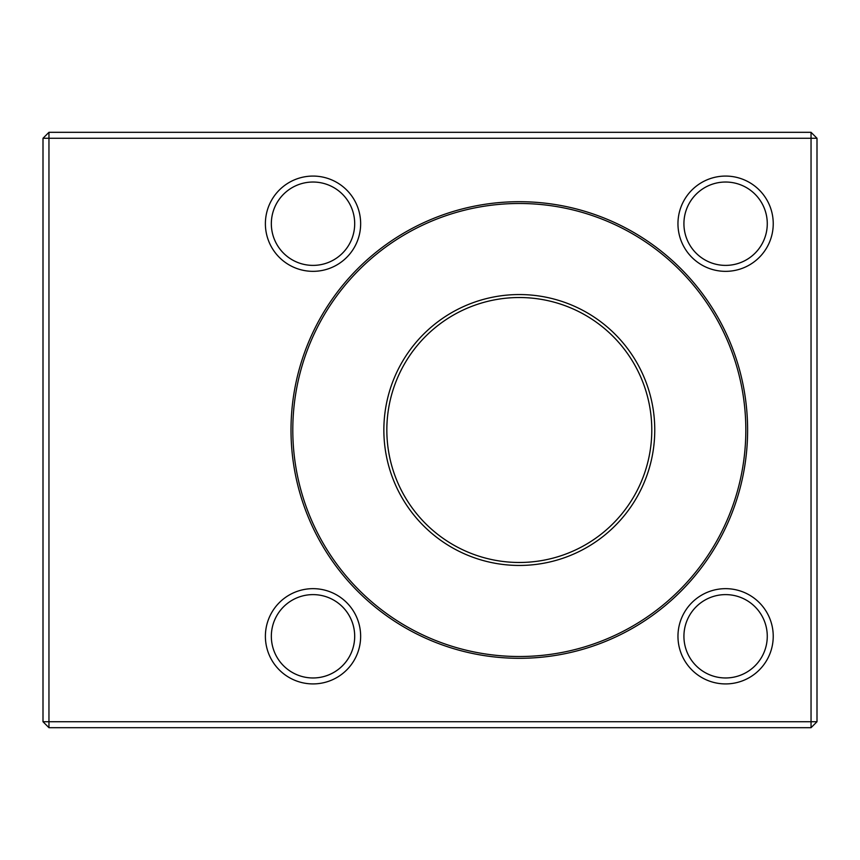 <?xml version="1.0" encoding="UTF-8"?>
<svg xmlns="http://www.w3.org/2000/svg" width="860" height="860" viewBox="0 0 860 860"><rect width="100%" height="100%" fill="white"/><g stroke="black" fill="none" stroke-linecap="round" stroke-linejoin="round"><path stroke-width="1.29" d="M519.311 201.702A228.298 228.298 0 0 1 717.025 544.154A228.298 228.298 0 0 1 321.597 544.154A228.298 228.298 0 0 1 519.311 201.702M725.593 588.659A47.633 47.633 0 0 1 766.851 660.104A47.633 47.633 0 0 1 684.345 660.104A47.633 47.633 0 0 1 725.593 588.659M313.019 588.659A47.633 47.633 0 0 1 354.266 660.104A47.633 47.633 0 0 1 271.771 660.104A47.633 47.633 0 0 1 313.019 588.659M313.019 176.074A47.633 47.633 0 0 1 354.266 247.529A47.633 47.633 0 0 1 271.771 247.529A47.633 47.633 0 0 1 313.019 176.074M725.593 176.074A47.633 47.633 0 0 1 766.851 247.529A47.633 47.633 0 0 1 684.345 247.529A47.633 47.633 0 0 1 725.593 176.074M811.044 721.733L811.044 138.267L48.955 138.267L48.955 721.733L811.044 721.733L811.044 727.689L48.955 727.689L43 721.733L43 138.267L48.955 138.267L48.955 132.311L811.044 132.311L811.044 138.267L817 138.267L817 721.733L811.044 721.733M48.955 132.311L43 138.267M48.955 727.689L48.955 721.733L43 721.733M817 138.267L811.044 132.311M817 721.733L811.044 727.689M519.311 656.513A226.513 226.513 0 0 0 745.824 430A226.513 226.513 0 0 0 519.311 203.487A226.513 226.513 0 0 0 292.798 430A226.513 226.513 0 0 0 519.311 656.513M519.311 294.55A135.45 135.45 0 0 1 636.615 497.725A135.45 135.45 0 0 1 402.007 497.725A135.45 135.45 0 0 1 519.311 294.55M519.311 297.528A132.472 132.472 0 0 0 404.587 496.241A132.472 132.472 0 0 0 634.035 496.241A132.472 132.472 0 0 0 519.311 297.528M725.593 265.385A41.678 41.678 0 0 0 767.27 223.707A41.678 41.678 0 0 0 725.593 182.03A41.678 41.678 0 0 0 683.926 223.707A41.678 41.678 0 0 0 725.593 265.385M725.593 182.03A41.678 41.678 0 0 0 689.505 244.552A41.678 41.678 0 0 0 761.691 244.552A41.678 41.678 0 0 0 725.593 182.03M313.019 265.385A41.678 41.678 0 0 0 354.696 223.707A41.678 41.678 0 0 0 313.019 182.03A41.678 41.678 0 0 0 271.341 223.707A41.678 41.678 0 0 0 313.019 265.385M313.019 182.03A41.678 41.678 0 0 0 276.92 244.552A41.678 41.678 0 0 0 349.106 244.552A41.678 41.678 0 0 0 313.019 182.03M313.019 677.97A41.678 41.678 0 0 0 354.696 636.292A41.678 41.678 0 0 0 313.019 594.615A41.678 41.678 0 0 0 271.341 636.292A41.678 41.678 0 0 0 313.019 677.97M313.019 594.615A41.678 41.678 0 0 0 276.92 657.126A41.678 41.678 0 0 0 349.106 657.126A41.678 41.678 0 0 0 313.019 594.615M725.593 677.97A41.678 41.678 0 0 0 767.27 636.292A41.678 41.678 0 0 0 725.593 594.615A41.678 41.678 0 0 0 683.926 636.292A41.678 41.678 0 0 0 725.593 677.97M725.593 594.615A41.678 41.678 0 0 0 689.505 657.126A41.678 41.678 0 0 0 761.691 657.126A41.678 41.678 0 0 0 725.593 594.615"/></g></svg>
